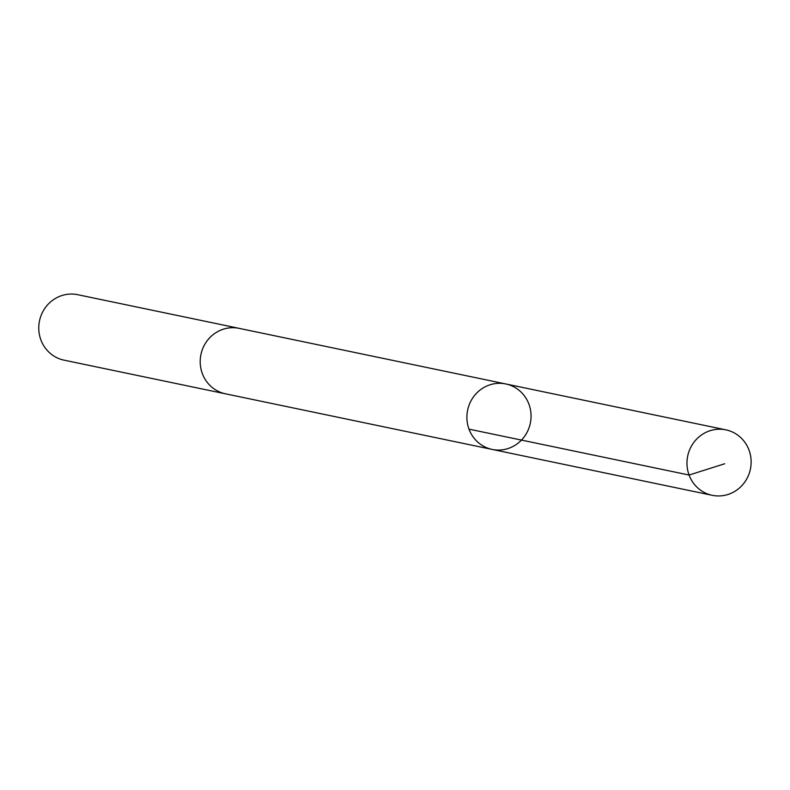 <?xml version="1.0" encoding="UTF-8"?>
<svg xmlns="http://www.w3.org/2000/svg" width="790" height="790" viewBox="0 0 790 790"><rect width="100%" height="100%" fill="white"/><g stroke="black" fill="none" stroke-linecap="round" stroke-linejoin="round"><path stroke-width="1.19" d="M226.128 393.943A33.437 32.025 -78.2 0 1 225.456 393.815A33.427 32.015 -78.2 0 1 211.404 386.794A33.427 32.015 -78.2 0 1 203.553 346.741A33.427 32.015 -78.2 0 1 239.103 328.354L505.807 383.96A33.437 32.025 101.8 0 0 470.248 402.347A33.437 32.025 101.8 0 0 478.108 442.41A33.437 32.025 101.8 0 0 492.15 449.421A33.437 32.025 101.8 0 0 530.327 423.233A33.437 32.025 101.8 0 0 505.807 383.96A33.437 32.025 101.8 0 0 470.248 402.347A33.437 32.025 101.8 0 0 478.108 442.41A33.437 32.025 101.8 0 0 492.15 449.421L712.234 495.31A33.437 32.025 -78.2 0 1 698.182 488.299A33.437 32.025 -78.2 0 1 690.322 448.236A33.437 32.025 -78.2 0 1 725.882 429.849A33.437 32.025 -78.2 0 1 739.934 436.87A33.437 32.025 -78.2 0 1 747.784 476.923A33.437 32.025 -78.2 0 1 712.234 495.31M492.15 449.421L225.456 393.805A33.437 32.025 -78.2 0 1 200.927 354.542A33.437 32.025 -78.2 0 1 239.103 328.344A33.437 32.025 -78.2 0 1 239.775 328.492M225.456 393.815L64.03 360.151A33.437 32.025 -78.2 0 1 39.5 320.878A33.437 32.025 -78.2 0 1 77.677 294.69L239.103 328.344M469.013 429.148L689.087 475.037L724.707 463.76M505.807 383.96L725.882 429.849"/></g></svg>
